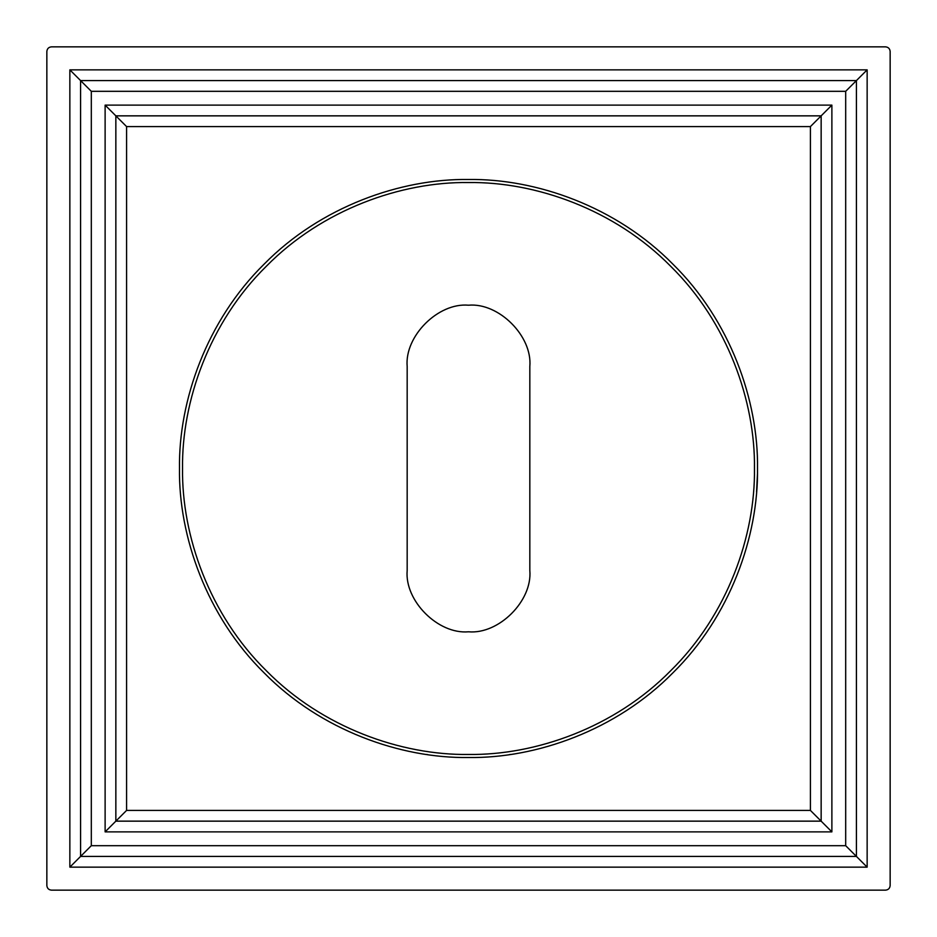 <?xml version="1.0" encoding="UTF-8"?>
<svg xmlns="http://www.w3.org/2000/svg" width="937" height="937" viewBox="0 0 937 937"><rect width="100%" height="100%" fill="white"/><g stroke="black" fill="none" stroke-linecap="round" stroke-linejoin="round"><path stroke-width="1.41" d="M126.577 126.577L115.848 115.848L115.848 821.152L126.577 810.423L810.423 810.423L810.423 126.577L126.577 126.577L126.577 810.423M810.423 810.423L821.152 821.152L115.848 821.152L105.12 831.88L105.12 105.12L115.848 115.848L821.152 115.848L810.423 126.577M105.12 105.12L831.88 105.12L821.152 115.848L821.152 821.152L831.88 831.88L105.12 831.88M831.88 105.12L831.88 831.88M845.689 845.689L845.689 91.311L91.311 91.311L80.582 80.582L80.582 856.418L91.311 845.689L845.689 845.689L856.418 856.418L856.418 80.582L80.582 80.582L69.853 69.853L867.147 69.853L867.147 867.147L69.853 867.147L69.853 69.853M91.311 91.311L91.311 845.689M867.147 867.147L856.418 856.418L80.582 856.418L69.853 867.147M845.689 91.311L867.147 69.853M51.453 890.15C48.677 889.857 47.143 888.323 46.85 885.547C47.143 888.323 48.677 889.857 51.453 890.15L885.547 890.15C888.323 889.857 889.857 888.323 890.15 885.547C889.857 888.323 888.323 889.857 885.547 890.15M890.15 885.547L890.15 51.453C889.857 48.677 888.323 47.143 885.547 46.85C888.323 47.143 889.857 48.677 890.15 51.453M885.547 46.85L51.453 46.85C48.677 47.143 47.143 48.677 46.85 51.453C47.143 48.677 48.677 47.143 51.453 46.85M46.85 51.453L46.85 885.547M509.353 754.625L510.419 754.461M426.581 754.461L427.729 754.636M757.471 473.935L756.569 491.913M529.827 366.543C532.567 336.196 498.847 302.464 468.5 305.204C438.153 302.464 404.433 336.196 407.173 366.543C404.433 336.196 438.153 302.464 468.5 305.204C498.847 302.464 532.567 336.196 529.827 366.543L529.827 570.457C532.567 600.804 498.847 634.536 468.5 631.796C438.153 634.536 404.433 600.804 407.173 570.457C404.433 600.804 438.153 634.536 468.5 631.796C498.847 634.536 532.567 600.804 529.827 570.457M407.173 570.457L407.173 366.543M757.518 468.5C758.455 400.731 730.356 320.618 672.871 264.129C616.382 206.644 536.269 178.545 468.5 179.482C400.731 178.545 320.618 206.644 264.129 264.129C206.644 320.618 178.545 400.731 179.482 468.5C178.545 536.269 206.644 616.382 264.129 672.871C320.618 730.356 400.731 758.455 468.5 757.518C536.269 758.455 616.382 730.356 672.871 672.871C730.356 616.382 758.455 536.269 757.518 468.5M468.5 754.461C401.446 755.374 322.187 727.581 266.295 670.705C209.419 614.813 181.626 535.554 182.539 468.5C181.626 401.446 209.419 322.187 266.295 266.295C322.187 209.419 401.446 181.626 468.5 182.539C535.554 181.626 614.813 209.419 670.705 266.295C727.581 322.187 755.374 401.446 754.461 468.5C755.374 535.554 727.581 614.813 670.705 670.705C614.813 727.581 535.554 755.374 468.5 754.461"/></g></svg>
